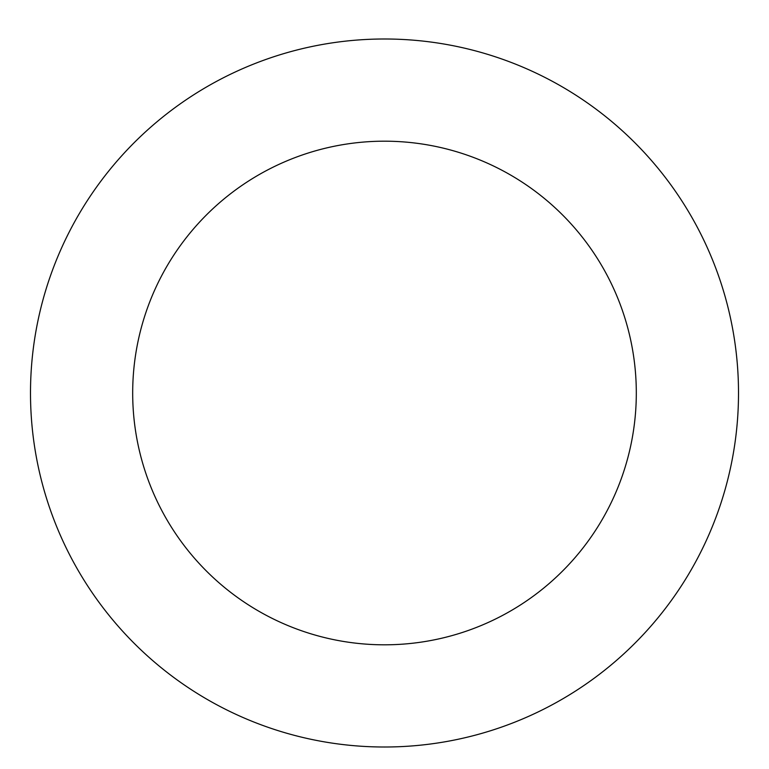 <?xml version="1.0" encoding="UTF-8"?>
<svg xmlns="http://www.w3.org/2000/svg" width="769" height="769" viewBox="0 0 769 769"><rect width="100%" height="100%" fill="white"/><g stroke="black" fill="none" stroke-linecap="round" stroke-linejoin="round"><path stroke-width="1.15" d="M622.15 130.624A354 354 0 0 0 38.45 318.385A354 354 0 0 0 492.9 730.002A354 354 0 0 0 622.15 130.624M553.545 206.371A251.809 251.809 0 0 0 138.343 339.927A251.809 251.809 0 0 0 461.611 632.714A251.809 251.809 0 0 0 553.545 206.371"/></g></svg>

